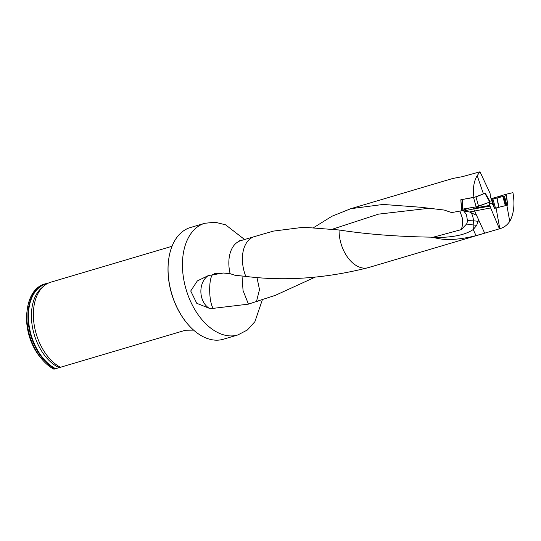 <?xml version="1.0" encoding="UTF-8"?>
<svg xmlns="http://www.w3.org/2000/svg" width="541" height="541" viewBox="0 0 541 541"><rect width="100%" height="100%" fill="white"/><g stroke="black" fill="none" stroke-linecap="round" stroke-linejoin="round"><path stroke-width="0.81" d="M489.023 202.348L490.626 207.933L469.554 211.991L476.54 215.277L484.675 233.178L500.601 228.464C504.144 227.382 507.201 225.036 509.75 221.425C513.889 213.749 514.951 204.16 512.936 192.643L506.173 194.239L506.322 195.626M484.675 233.178L476.019 235.639L473.233 229.512C465.26 234.95 452.432 237.6 434.748 237.472L433.226 237.256A14.194 6.708 98 0 0 433.442 237.147L461.216 229.648L466.579 224.035A9.4 7.912 -115.3 0 0 467.438 220.566L466.464 214.547L463.718 210.949L469.554 211.991M433.226 237.256L433.72 237.445C444.161 240.677 458.261 240.076 476.019 235.639M432.604 237.35L431.096 237.154C396.715 236.586 366.041 234.192 339.079 229.979L303.609 227.247L273.584 231.081M273.597 231.048L254.473 236.593A31.358 19.733 73.5 0 0 254.398 236.613L240.84 240.63A31.358 19.733 73.5 0 0 230.128 273.678L234.841 275.227L245.81 276.41C284.525 281.293 324.945 278.473 367.062 267.951L373.08 266.233M477.196 175.615L483.444 193.935L473.957 197.451C472.685 188.762 473.76 181.485 477.196 175.615L479.989 171.795L462.332 176.67L452.864 178.449L350.852 208.67M473.957 197.451L460.831 199.737L461.581 210.794L452.465 212.424L450.721 212.275L444.296 210.064L421.114 207.291L383.15 204.444L350.805 208.684L331.958 216.244L313.746 227.565M461.581 210.794L468.749 208.136M314.808 277.303L275.295 295.359L258.253 300.87A31.358 19.733 73.5 0 0 258.652 300.762L257.198 301.486M507.37 205.188L494.346 208.42L490.471 196.938L490.058 193.286L479.989 171.795M485.216 193.34L483.444 193.935M475.519 206.966L476.709 207.663L489.977 205.377M499.438 228.755L490.626 207.933M506.173 194.239L500.831 195.835L500.946 196.971M500.269 196.058L491.12 198.675M500.31 196.018L500.831 195.835M188.14 324.58L187.835 324.221A57.508 36.193 -106.5 0 1 172.457 296.414A57.508 36.193 -106.5 0 1 168.67 259.518L168.731 259.051A58.239 36.653 73.5 0 0 172.572 296.414A58.239 36.653 73.5 0 0 188.14 324.58A58.239 36.653 73.5 0 0 223.433 339.227L237.81 334.967L247.413 329.976L254.912 321.658L262.399 299.64M237.81 334.967A58.239 36.653 73.5 0 1 186.949 292.16A58.239 36.653 73.5 0 1 204.728 223.291L190.351 227.551A58.239 36.653 73.5 0 0 168.731 259.051M230.128 273.678L223.352 273.016L208.38 275.558L197.343 280.907L190.716 290.984L196.762 303.298L209.11 308.242A18.198 13.998 86.4 0 1 200.873 291.856A18.198 13.998 86.4 0 1 208.38 275.558M258.253 300.87L248.441 304.143L213.228 308.35L209.11 308.242M48.122 283.214A45.485 28.626 73.5 0 0 45.349 283.802L44.261 284.12A45.485 28.626 73.5 0 0 27.375 308.728L27.05 311.055A41.846 26.333 73.5 0 0 40.994 358.135L42.536 359.907A45.485 28.626 73.5 0 0 53.931 369.205L185.468 330.24L193.617 330.118M27.375 308.728A45.485 28.626 73.5 0 0 42.536 359.907M45.349 283.802A45.485 28.626 73.5 0 0 28.348 323.457A45.485 28.626 73.5 0 0 55.02 368.888M60.443 367.278A45.485 28.626 -106.5 0 1 34.78 328.116A45.485 28.626 -106.5 0 1 43.625 286.196A45.485 28.626 -106.5 0 1 50.773 282.192L172.031 246.277M462.954 210.287L463.718 210.949M433.72 237.445L434.748 237.472M478.427 219.43L476.749 225.313L473.233 229.512M509.75 221.425L506.87 205.343M496.077 207.994L499.789 228.681M489.023 202.354L493.419 204.856M256.508 301.425L259.491 289.604L256.948 277.364M248.441 304.143L243.051 290.503L242.016 276.025M213.228 308.35C208.738 302.23 208.42 278.162 212.782 274.483M459.897 211.098L462.393 218.192C462.961 222.31 462.569 226.131 461.216 229.648M431.096 237.154L433.442 237.147M473.558 229.269A14.194 6.708 98 0 0 473.842 225.056L476.749 225.313M506.511 195.592L491.397 199.426L506.41 195.632M492.919 199L495.502 208.136L498.714 207.304L496.922 197.959M497.118 197.911L498.91 207.25L505.314 205.681L502.846 196.505M504.496 196.065L506.849 205.276L507.512 205.113L506.356 195.619M507.512 205.113L506.937 205.323M506.849 205.276L505.314 205.681M503.644 196.288L506.058 205.479M462.298 199.487L475.992 196.91L484.81 193.387M462.643 199.433L462.46 209.225L476.127 206.865L473.558 197.546M475.992 196.91L478.569 206.222L489.815 202.05L476.716 206.743L461.831 209.266M485.378 193.36L490.214 201.84L489.815 202.05L484.979 193.577M478.569 206.222L476.127 206.865M462.46 209.225L461.825 209.252L462 199.534M503.698 196.491L502.9 196.728M339.079 229.979A30.756 19.354 73.5 0 0 367.062 267.951M474.471 210.726L476.54 215.277M254.398 236.613A31.358 19.733 73.5 0 0 245.81 276.41M476.54 206.784L476.749 207.656M490.207 206.101L473.855 208.927L474.315 210.753M465.483 211.294L465.328 210.665A21.836 1.995 -14.3 0 1 473.855 208.927A2.915 1.893 80.2 0 0 473.077 207.392M55.642 368.664A45.106 28.389 -106.5 0 1 28.734 322.564A45.106 28.389 -106.5 0 1 47.101 283.734M59.05 367.576A44.186 27.807 -106.5 0 1 33.008 329.848A44.186 27.807 -106.5 0 1 41.393 288.157L43.625 286.196M499.891 197.228L499.789 196.207M494.717 197.722L494.934 198.479M492.466 199.122L492.263 198.391M464.969 209.536A2.915 0.737 77.1 0 1 465.328 210.665L463.928 210.99M332.417 229.208L378.463 214.148L429.189 208.258M466.579 224.035L473.842 225.056L473.503 220.856A14.194 6.992 92.7 0 0 470.819 212.241M478.156 221.418A14.56 3.205 -4.6 0 0 473.503 220.856L467.438 220.566M432.759 237.289A14.194 11.016 69.2 0 1 432.151 237.161M494.521 208.373L491.945 199.271M373.053 266.246L500.628 228.458M240.84 240.63L239.223 240.806M204.728 223.291L215.135 222.216L225.597 224.826L244.586 239.521M500.371 197.113L500.263 195.991M221.817 273.097L214.101 273.753M507.695 205.1L506.538 195.605"/></g></svg>
